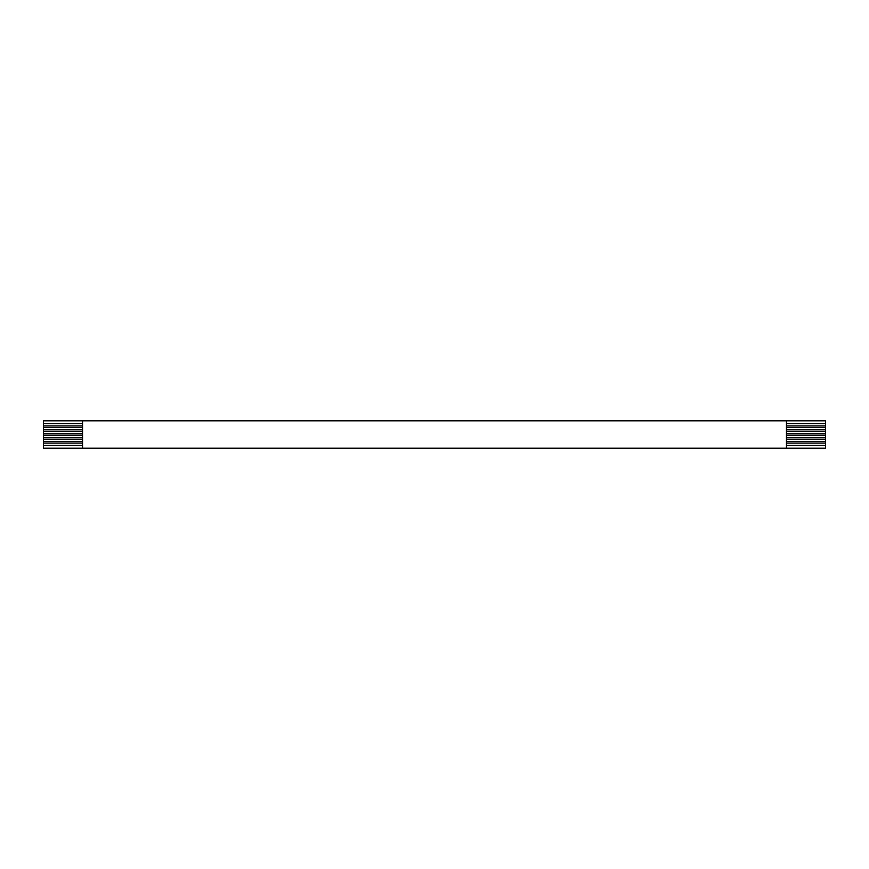 <?xml version="1.0" encoding="UTF-8"?>
<svg xmlns="http://www.w3.org/2000/svg" width="869" height="869" viewBox="0 0 869 869"><rect width="100%" height="100%" fill="white"/><g stroke="black" fill="none" stroke-linecap="round" stroke-linejoin="round"><path stroke-width="1.3" d="M82.555 425.897L43.45 425.897L43.45 420.813L825.55 420.813L825.55 448.187L43.45 448.187L43.45 425.897M43.45 427.461L82.555 427.461M786.445 427.461L825.55 427.461M825.55 425.897L786.445 425.897M43.45 423.551L82.555 423.551M786.445 423.551L825.55 423.551M82.555 429.807L43.45 429.807M43.45 431.372L82.555 431.372M786.445 431.372L825.55 431.372M825.55 429.807L786.445 429.807M82.555 433.718L43.45 433.718M43.45 435.282L82.555 435.282M786.445 435.282L825.55 435.282M825.55 433.718L786.445 433.718M82.555 437.628L43.45 437.628M43.45 439.193L82.555 439.193M786.445 439.193L825.55 439.193M825.55 437.628L786.445 437.628M82.555 441.539L43.45 441.539M43.45 443.103L82.555 443.103M786.445 443.103L825.55 443.103M825.55 441.539L786.445 441.539M82.555 445.449L43.45 445.449M825.55 445.449L786.445 445.449M82.555 420.813L82.555 448.187M786.445 420.813L786.445 448.187"/></g></svg>
